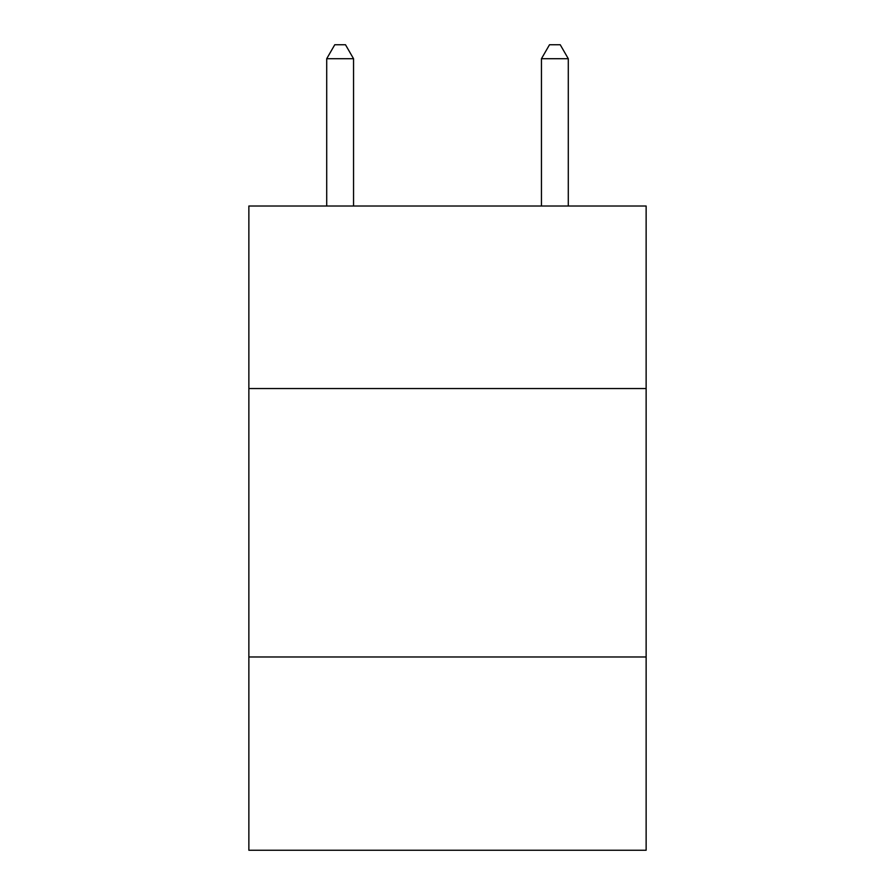 <?xml version="1.0" encoding="UTF-8"?>
<svg xmlns="http://www.w3.org/2000/svg" width="895" height="895" viewBox="0 0 895 895"><rect width="100%" height="100%" fill="white"/><g stroke="black" fill="none" stroke-linecap="round" stroke-linejoin="round"><path stroke-width="1.34" d="M646.134 388.553L646.134 206.018L248.866 206.018L248.866 388.553L646.134 388.553L646.134 850.25L248.866 850.25L248.866 388.553M646.134 656.986L248.866 656.986M353.547 206.018L353.547 58.712L326.709 58.712L326.709 206.018M326.709 58.712L334.764 44.75L345.492 44.75L353.547 58.712M568.291 206.018L568.291 58.712L541.453 58.712L541.453 206.018M541.453 58.712L549.508 44.75L560.236 44.75L568.291 58.712"/></g></svg>
